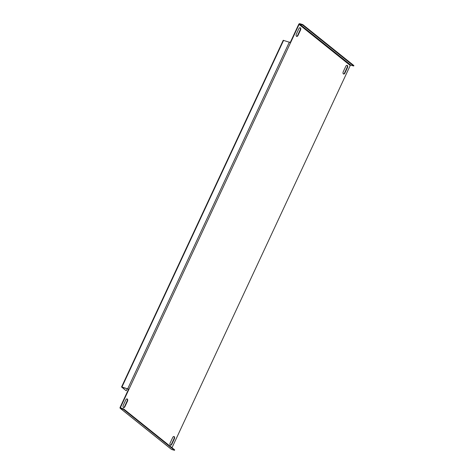 <?xml version="1.0" encoding="UTF-8"?>
<svg xmlns="http://www.w3.org/2000/svg" width="474" height="474" viewBox="0 0 474 474"><rect width="100%" height="100%" fill="white"/><g stroke="black" fill="none" stroke-linecap="round" stroke-linejoin="round"><path stroke-width="0.71" d="M296.475 36.297A1.665 1.013 106.3 0 0 296.7 36.415A1.665 1.013 106.3 0 0 297.992 35.479L300.557 29.986A1.665 1.013 106.3 0 0 300.196 27.723A1.665 1.013 106.3 0 0 298.898 28.653L296.333 34.152A1.665 1.013 106.3 0 0 296.475 36.297M300.006 27.699A1.665 1.013 -73.7 0 1 300.196 29.88L297.631 35.372A1.665 1.013 -73.7 0 1 296.523 36.332M170.29 445.098A1.665 1.013 106.3 0 0 170.516 445.216A1.665 1.013 106.3 0 0 171.813 444.286L174.373 438.788A1.665 1.013 106.3 0 0 174.011 436.53A1.665 1.013 106.3 0 0 172.714 437.461L170.154 442.953A1.665 1.013 106.3 0 0 170.29 445.098M173.822 436.501A1.665 1.013 -73.7 0 1 174.011 438.681L171.452 444.179A1.665 1.013 -73.7 0 1 170.344 445.139M123.388 407.486A1.665 1.013 106.3 0 0 123.607 407.604A1.665 1.013 106.3 0 0 124.905 406.668L127.47 401.176A1.665 1.013 106.3 0 0 127.109 398.912A1.665 1.013 106.3 0 0 125.811 399.843L123.246 405.341A1.665 1.013 106.3 0 0 123.388 407.486M126.919 398.889A1.665 1.013 -73.7 0 1 127.109 401.069L124.543 406.562A1.665 1.013 -73.7 0 1 123.436 407.522M343.377 73.914A1.665 1.013 106.3 0 0 343.603 74.027A1.665 1.013 106.3 0 0 344.9 73.097L347.46 67.598A1.665 1.013 106.3 0 0 347.098 65.341A1.665 1.013 106.3 0 0 345.807 66.271L343.241 71.77A1.665 1.013 106.3 0 0 343.377 73.914M346.909 65.311A1.665 1.013 -73.7 0 1 347.098 67.498L344.539 72.99A1.665 1.013 -73.7 0 1 343.431 73.95M283.606 40.331L121.954 387.003L121.563 386.98L283.221 40.308L290.598 42.619L299.076 24.441L350.245 65.477L172.003 447.717M121.409 408.221L120.467 407.468L128.946 389.284L121.954 387.003M120.236 408.315L171.404 449.352A0.948 0.729 128.7 0 0 171.606 449.453L174.497 450.3L123.329 409.263L120.432 408.416A0.948 0.729 -51.3 0 1 120.106 407.362L128.578 389.184L128.946 389.284L290.598 42.619M290.284 42.411L298.715 24.334A0.948 0.729 -51.3 0 1 299.829 23.7L302.726 24.547L302.531 24.968L353.699 66.005L350.801 65.157L299.633 24.121A0.474 0.367 -51.3 0 0 299.076 24.441M121.563 386.98L125.966 390.588L121.996 387.181L128.578 389.184M126.327 390.695L127.269 388.674M120.467 407.468A0.474 0.367 -51.3 0 0 120.633 407.996L123.524 408.843L123.329 409.263M174.497 450.3L174.699 449.879L123.524 408.843M350.245 65.477A0.474 0.367 128.7 0 1 350.801 65.157M299.633 24.121L302.531 24.968M302.726 24.547L353.894 65.584L353.699 66.005M297.631 35.372L297.992 35.479M171.452 444.179L171.813 444.286M124.543 406.562L124.905 406.668M344.539 72.99L344.9 73.097M180.114 430.321L341.766 83.655M289.401 42.026L127.743 388.698M347.098 67.498L347.46 67.598M127.109 401.069L127.47 401.176M174.011 438.681L174.373 438.788M300.196 29.88L300.557 29.986M171.606 449.453L120.432 408.416"/></g></svg>
